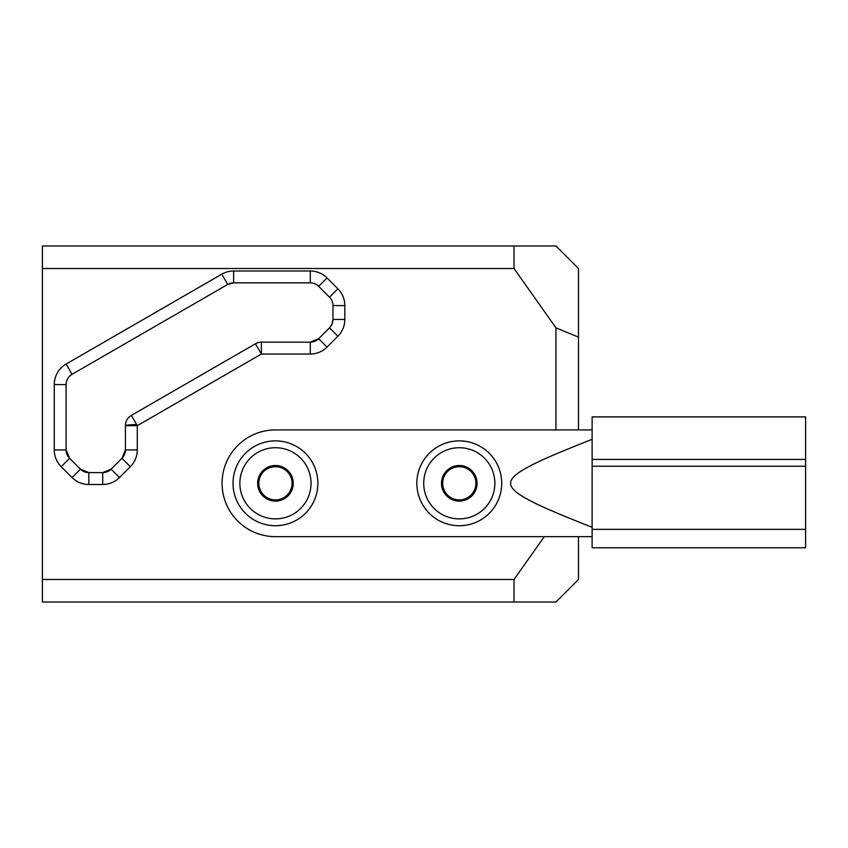 <?xml version="1.0" encoding="UTF-8"?>
<svg xmlns="http://www.w3.org/2000/svg" width="848" height="848" viewBox="0 0 848 848"><rect width="100%" height="100%" fill="white"/><g stroke="black" fill="none" stroke-linecap="round" stroke-linejoin="round"><path stroke-width="1.27" d="M459.287 440.875A42.432 42.432 0 0 1 496.027 504.518A42.432 42.432 0 0 1 422.537 504.518A42.432 42.432 0 0 1 459.287 440.875M459.287 447.723A35.584 35.584 0 0 0 428.473 501.094A35.584 35.584 0 0 0 490.102 501.094A35.584 35.584 0 0 0 459.287 447.723M459.287 465.51A17.787 17.787 0 0 0 443.875 492.2A17.787 17.787 0 0 0 474.689 492.2A17.787 17.787 0 0 0 459.287 465.51M275.452 440.875A42.432 42.432 0 0 1 312.191 504.518A42.432 42.432 0 0 1 238.712 504.518A42.432 42.432 0 0 1 275.452 440.875M275.452 447.723A35.584 35.584 0 0 0 244.637 501.094A35.584 35.584 0 0 0 306.266 501.094A35.584 35.584 0 0 0 275.452 447.723M275.452 465.51A17.787 17.787 0 0 0 260.05 492.2A17.787 17.787 0 0 0 290.853 492.2A17.787 17.787 0 0 0 275.452 465.51M805.6 529.343L805.6 547.766L592.116 547.766L592.116 529.343L805.6 529.343L805.6 466.241L592.116 466.241L592.116 527.276C544.861 508.652 534.07 503.023 523.184 496.833C514.439 491.522 510.263 487.017 510.655 483.296C510.263 479.586 514.439 475.081 523.184 469.771C534.07 463.58 544.861 457.952 592.116 439.317M592.116 429.925L275.452 429.925A53.371 53.371 0 0 0 222.081 483.296A53.371 53.371 0 0 0 275.452 536.667L592.116 536.667M592.116 529.343L592.116 527.276M592.116 466.241L592.116 416.887L805.6 416.887L805.6 459.425L592.116 459.425M805.6 466.241L805.6 459.425M459.287 466.697A16.6 16.6 0 0 1 473.661 491.607A16.6 16.6 0 0 1 444.903 491.607A16.6 16.6 0 0 1 459.287 466.697M544.289 536.667L514.015 579.491L42.4 579.491L42.4 268.509L514.015 268.509L555.949 327.816L555.949 429.925M327.042 277.953A23.723 23.723 0 0 0 310.273 271L233.635 271A23.723 23.723 0 0 0 221.773 274.18L66.123 364.046A23.723 23.723 0 0 0 54.261 384.589L54.261 449.928A23.723 23.723 0 0 0 61.204 466.697L72.048 477.541A23.723 23.723 0 0 0 88.828 484.484L102.714 484.484A23.723 23.723 0 0 0 119.494 477.541L130.338 466.697A23.723 23.723 0 0 0 137.281 449.928L137.281 425.675L261.385 354.029L310.273 354.029A23.723 23.723 0 0 0 327.042 347.076L337.886 336.232A23.723 23.723 0 0 0 344.829 319.463L344.829 305.566A23.723 23.723 0 0 0 337.886 288.797L327.042 277.953L318.657 286.338L329.501 297.182A11.861 11.861 0 0 1 332.978 305.566L332.978 319.463A11.861 11.861 0 0 1 329.501 327.847L332.151 323.809L329.501 327.847L318.657 338.691L310.273 342.168L261.385 342.168A11.861 11.861 0 0 0 255.46 343.758L131.355 415.403A11.861 11.861 0 0 0 125.419 425.675A10.674 1.049 -0 0 1 136.093 424.636M275.452 466.697A16.6 16.6 0 0 1 289.836 491.607A16.6 16.6 0 0 1 261.067 491.607A16.6 16.6 0 0 1 275.452 466.697M578.474 429.925L578.474 268.509L555.949 245.984L42.4 245.984L42.4 268.509M514.015 579.491L514.015 602.016L555.949 602.016L578.474 579.491L578.474 536.667M555.949 327.816L578.474 337.144M514.015 245.984L514.015 268.509M42.4 579.491L42.4 602.016L514.015 602.016M131.355 415.403L137.281 425.675L125.419 425.675L125.419 449.928L121.942 458.312L125.419 449.928A11.861 11.861 0 0 1 121.942 458.312L111.109 469.156A11.861 11.861 0 0 1 102.714 472.622L111.109 469.156L102.714 472.622L87.863 472.59M86.454 472.378L85.68 472.188M72.048 477.541L80.433 469.156L88.828 472.622A11.861 11.861 0 0 1 80.433 469.156L69.589 458.312L66.123 449.928L69.589 458.312A11.861 11.861 0 0 1 66.123 449.928L66.123 384.589C66.271 380.116 68.243 376.692 72.048 374.318C68.243 376.692 66.271 380.116 66.123 384.589A11.861 11.861 0 0 1 72.048 374.318L227.709 284.451A11.861 11.861 0 0 1 233.635 282.861L228.229 284.175M332.808 321.403L332.151 323.809L332.978 319.463L344.829 319.463M233.635 271L233.635 282.861L310.273 282.861A11.861 11.861 0 0 1 318.657 286.338M327.042 347.076L318.657 338.691A11.861 11.861 0 0 1 310.273 342.168L310.273 354.029M261.385 354.029L261.385 342.168L261.385 354.029L255.46 343.758M337.886 336.232L329.501 327.847M344.829 305.566L332.978 305.566M337.886 288.797L329.501 297.182M310.273 271L310.273 282.861M221.773 274.18L227.709 284.451L233.635 282.861M66.123 364.046L72.048 374.318M54.261 384.589L66.123 384.589M54.261 449.928L66.123 449.928M61.204 466.697L69.589 458.312M88.828 484.484L88.828 472.622L80.433 469.156M102.714 484.484L102.714 472.622M119.494 477.541L111.109 469.156M130.338 466.697L121.942 458.312M137.281 449.928L125.419 449.928M105.025 472.389L103.668 472.59M83.729 471.456L82.574 470.831M228.896 283.857L229.67 283.55M232.606 282.914L233.136 282.872"/></g></svg>
